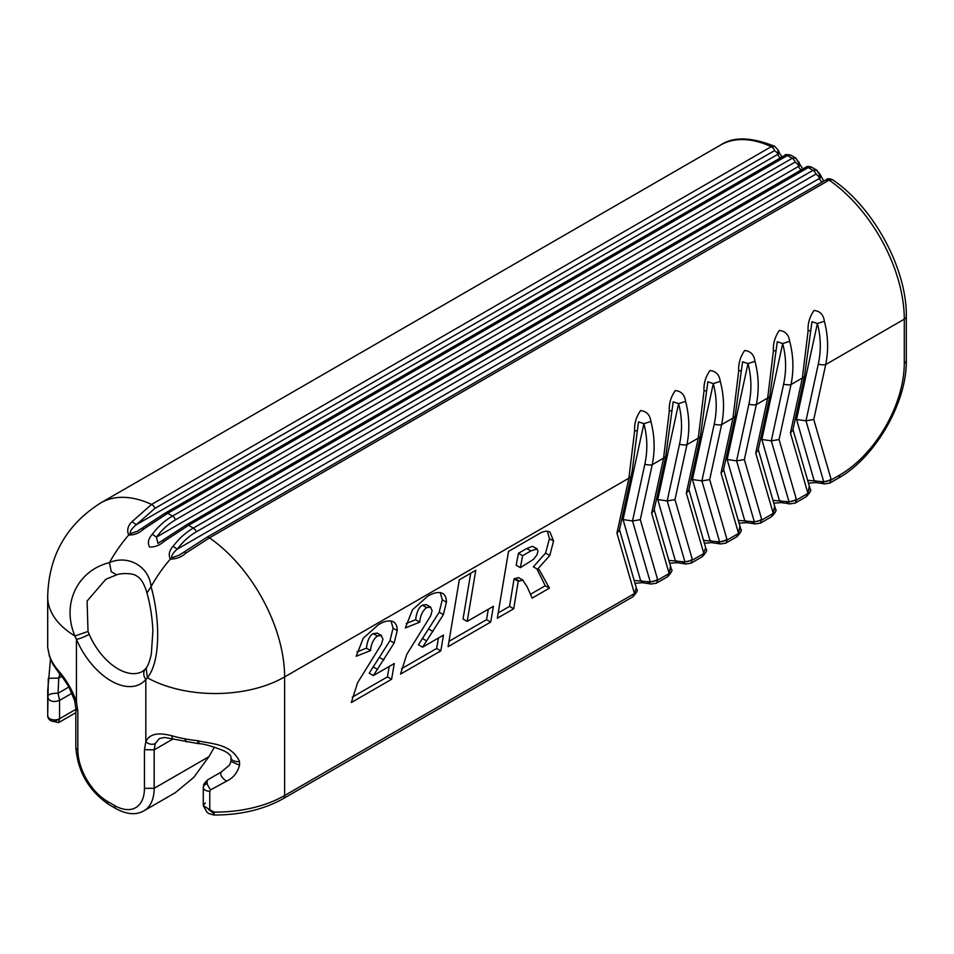 <?xml version="1.0" encoding="UTF-8"?>
<svg xmlns="http://www.w3.org/2000/svg" width="954" height="954" viewBox="0 0 954 954"><rect width="100%" height="100%" fill="white"/><g stroke="black" fill="none" stroke-linecap="round" stroke-linejoin="round"><path stroke-width="1.43" d="M88.018 631.453L89.163 634.315A9.814 1.586 156.7 0 1 76.439 639.407A58.886 33.998 -120 0 0 111.141 680.941A58.886 33.998 -120 0 0 145.831 679.475L147.369 677.805C160.987 661.253 159.926 617.894 151.066 586.65C149.218 566.581 128.23 554.453 109.436 562.61C77.715 570.432 61.163 603.62 74.949 635.996L76.439 639.407L76.439 701.667C72.063 689.527 65.838 678.926 57.765 669.887L58.707 672.594L53.102 664.628L52.637 662.636A98.131 56.656 180 0 1 49.274 654.981L47.7 647.587L47.7 596.81A98.131 56.656 0 0 0 74.949 635.996L88.018 631.453L87.1 601.032L105.799 579.293L116.615 574.845L111.26 571.708L109.436 562.61A98.131 56.656 120 0 1 128.718 535.003C134.097 535.182 139.034 533.238 143.529 529.16L167.725 513.3L787.396 155.538L790.58 155.049L795.874 158.102L797.842 161.572M89.163 634.315A49.071 28.334 -120 0 0 118.081 668.921A49.071 28.334 -120 0 0 142.611 671.354L145.33 669.076A9.814 7.859 40.7 0 0 145.831 679.475L145.831 741.735L144.448 749.653L144.448 788.314A42.203 24.363 60 0 1 114.611 805.546L107.671 801.539A42.203 24.363 60 0 1 77.834 749.856L77.823 711.183L76.439 701.667L74.674 700.689L69.272 687.858C68.724 686.594 63.978 678.95 59.816 673.929L58.707 672.594M145.33 669.076L146.165 668.003C147.93 665.999 149.647 661.396 151.316 654.194L152.89 630.988C152.056 612.706 148.848 599.804 146.988 592.935L151.066 586.65A98.131 56.656 120 0 1 170.361 559.032C168.262 554.882 169.18 550.625 173.139 546.26C179.018 538.545 185.744 532.475 193.34 528.087L188.546 525.32L164.35 541.18C159.855 545.247 154.918 547.202 149.54 547.024C147.441 542.886 148.359 538.616 152.33 534.24C158.197 526.513 164.935 520.455 172.519 516.066L167.725 513.3L164.72 513.562M906.3 316.37L906.3 360.445A6.869 3.971 0 0 1 904.285 363.247L904.285 319.173A6.869 3.971 0 0 0 906.3 316.37C907.087 269.088 873.387 206.911 832.353 179.602L829.145 180.103A117.759 67.984 60 0 1 904.285 319.173L825.711 364.547C828.621 350.094 828.179 335.665 824.363 321.271C823.445 314.641 819.999 311.028 814.036 310.444C809.624 316.811 807.656 323.609 808.098 330.823L802.362 378.022L791.009 384.569C793.931 370.116 793.478 355.699 789.662 341.305C788.743 334.675 785.309 331.062 779.335 330.466C774.934 336.845 772.955 343.643 773.408 350.857L767.672 398.045L756.319 404.603C759.229 390.15 758.788 375.733 754.972 361.339C754.054 354.709 750.607 351.096 744.645 350.5C740.232 356.879 738.253 363.665 738.706 370.879L732.97 418.079L721.618 424.637C724.539 410.184 724.086 395.755 720.27 381.361C719.352 374.731 715.917 371.13 709.943 370.534C705.543 376.913 703.563 383.699 704.016 390.913L698.28 438.113L686.928 444.671C689.837 430.218 689.396 415.789 685.568 401.395C684.662 394.765 681.216 391.152 675.253 390.568C670.841 396.936 668.861 403.733 669.314 410.947L663.579 458.147L652.226 464.705C655.148 450.24 654.694 435.823 650.878 421.429C649.96 414.799 646.526 411.186 640.551 410.602C636.151 416.97 634.171 423.767 634.613 430.981L628.889 478.181L284.614 676.935L284.614 795.529A6.869 3.971 60 0 1 283.195 798.665L632.872 596.787L634.458 593.543L284.614 795.529A98.131 56.656 180 0 1 214.101 812.116L209.761 809.624L209.761 791.319L210.667 789.84L226.527 781.171C233.098 778.13 237.439 772.823 239.537 765.251L239.537 761.483C231.071 743.261 210.464 743.989 197.752 740.698A98.131 56.656 180 0 1 184.48 738.754A98.131 56.656 180 0 1 171.935 735.796C157.875 732.076 149.182 734.055 145.831 741.735C148.884 744.323 152.008 744.943 155.204 743.607L154.166 749.856L154.166 788.314A49.071 28.334 60 0 1 143.994 810.781L175.238 792.738L193.722 777.438L208.878 756.725L214.435 747.113M146.165 668.003L147.369 677.805A98.131 56.656 180 0 0 284.614 676.935A117.759 67.984 -120 0 0 209.475 537.865L186.161 552.926C181.642 557.053 176.371 559.092 170.361 559.032L171.911 557.72C171.195 555.741 172.972 552.891 177.241 549.17L173.139 546.26M50.49 659.19L47.7 690.672L47.712 716.287M48.32 678.294L47.7 715.405A98.131 56.656 180 0 0 47.712 716.049C48.117 719.459 50.407 721.307 54.581 721.618A91.262 52.697 180 0 1 54.593 719.888M780.42 157.899A4.901 2.838 60 0 1 777.76 154.381L777.343 152.89L774.6 150.589A4.901 2.838 -120 0 0 771.249 146.677A117.759 67.984 60 0 0 720.497 145.08C733.161 136.505 751.263 136.947 774.803 146.379L771.249 146.677L151.579 504.439L131.986 521.659C127.776 525.952 126.679 530.4 128.718 535.003L130.269 533.68L137.173 531.354L165.269 513.049L784.939 155.287A4.901 2.838 60 0 1 787.396 155.538L792.19 158.304L795.874 158.102L802.851 168.989M818.878 176.573L819.403 178.422L177.241 549.17C182.763 541.789 189.119 536.005 196.345 531.819L816.004 174.057L818.878 176.573L819.927 174.117L823.791 181.117M819.927 174.117L816.696 170.122L811.401 167.069L808.217 167.558L813.011 170.325L816.696 170.122L818.663 173.592M811.401 167.069C808.443 166.187 806.571 166.27 805.76 167.308L186.09 525.07L157.982 543.375L156.42 537.15C161.941 529.768 168.309 523.984 175.524 519.799L795.195 162.037L798.057 164.553L799.106 162.097M798.057 164.553L798.581 166.401A4.901 1.037 -21.2 0 0 800.156 164.899M777.343 152.89L778.452 150.517L774.803 146.379M518.475 577.611L522.637 580.008L527.049 586.591L532.177 598.11L549.421 588.153L539.237 569.729L537.531 569.252L549.766 555.502L553.582 541.061L549.981 532.07C546.976 530.507 543.184 531.163 538.593 534.037L508.53 551.388L497.308 618.24L513.717 608.771L518.213 581.32L522.935 580.139L518.475 577.611L514.051 578.911L509.555 606.362L498.203 612.921M490.702 622.056L493.421 606.291L467.198 621.424L475.784 570.301L459.315 579.805L448.094 646.657L490.702 622.056L486.54 619.659L448.988 641.326M426.176 604.586L430.337 606.994L432.126 610.655L430.683 615.819L406.774 654.372L400.525 674.12L440.82 650.855L443.491 635.114L422.586 647.182L443.371 614.626L446.436 602.189C446.424 597.371 444.838 594.294 441.69 592.959C437.659 591.838 432.925 592.994 427.487 596.405L412.462 609.797L405.378 627.899L419.796 622.151C420.165 615.902 422.419 611.049 426.569 607.591L430.803 607.185L426.176 604.586L422.407 605.182C418.854 607.233 416.588 612.098 415.634 619.754L406.225 623.499M442.537 593.376L441.69 592.959M376.973 633.003L381.135 635.4L382.912 639.061L381.469 644.224L357.559 682.778L351.31 702.538L391.605 679.272L394.276 663.519L373.372 675.587L394.157 643.032L397.234 630.606C397.222 625.788 395.636 622.7 392.476 621.364C388.457 620.255 383.723 621.4 378.273 624.822L363.259 638.202L356.164 656.304L370.581 650.568C370.963 644.32 373.217 639.466 377.367 635.996L381.588 635.602L377.426 633.194L373.193 633.599C369.639 635.65 367.385 640.504 366.419 648.16L357.011 651.916M393.322 621.781L392.476 621.364M214.101 812.116L214.125 815.026C240.706 815.002 263.733 809.552 283.195 798.665M209.761 809.624L203.274 805.665L205.289 802.863M214.101 813.738L208.592 809.529M209.761 791.319A6.869 3.971 180 0 1 203.274 787.348L203.274 787.348A6.869 3.971 180 0 1 205.289 784.546L207.865 779.74L221.328 771.977L229.497 765.12L230.963 761.411L230.963 757.631C231.309 756.343 229.902 754.59 226.718 752.372L223.522 750.631C211.216 745.873 202.797 743.548 198.265 743.631L164.577 737.466L159.437 738.515L155.204 743.607M210.667 789.84C207.185 785.333 206.255 781.97 207.865 779.74C200.686 786.513 205.003 785.476 203.703 786.346L204.371 784.904L203.274 787.348L203.274 805.665L204.347 807.656C207.614 812.271 205.146 812.927 214.125 815.026M226.527 781.171C221.435 777.558 219.694 774.493 221.328 771.977L207.865 779.74M197.752 740.698C197.824 743.881 198.229 744.442 198.981 742.415M171.935 735.796A6.869 2.48 105.8 0 0 173.079 738.849M186.161 552.926L184.134 551.961L179.209 555.168L171.911 557.72M183.955 552.223L179.209 555.168M143.529 529.16L141.764 528.349M801.241 169.919A4.901 2.838 -120 0 1 798.581 166.401L156.42 537.15L152.33 534.24M162.43 540.62L164.35 541.18M157.982 543.375L162.585 540.358M49.274 654.981A6.869 5.521 162.6 0 0 49.477 656.328L53.102 664.628M59.828 673.953L58.754 678.115L58.075 693.26L59.565 700.415L59.565 718.732L58.564 722.631L54.581 721.618L59.565 718.732A6.869 3.971 0 0 1 52.255 719.638A6.869 3.971 0 0 1 47.855 716.144M48.356 678.306L58.754 678.115L61.748 676.386M47.807 695.812C49.095 694.059 52.518 693.212 58.075 693.26L68.831 687.059M47.855 697.827C49.858 701.572 53.758 702.43 59.565 700.415L71.979 693.248M774.6 150.589L154.93 508.351L136.315 524.724L131.986 521.659M782.041 156.969L779.335 152.878A4.901 1.037 -21.2 0 1 777.76 154.381L136.315 524.724C131.831 528.433 129.816 531.426 130.269 533.68M795.171 419.355L805.987 420.797L813.762 419.51L831.029 479.039L829.825 483.082L838.327 478.169A6.869 3.971 60 0 0 839.759 475.02L831.244 479.934L823.755 481.818L807.692 480.291M650.878 421.429L643.902 423.671L638.488 421.871L632.264 470.489L631.011 476.642L628.889 478.181L616.952 533.143L634.458 593.543L636.306 587.747M616.952 533.143L619.349 530.341L631.011 476.642M509.555 606.362L513.717 608.771M514.051 578.911L518.213 581.32M536.887 568.87L545.259 585.756L530.555 594.247M545.259 585.756L549.421 588.153M547.393 531.187L549.421 538.652L545.593 553.093L533.369 566.843L537.531 569.252M488.329 609.224L486.54 619.659M470.727 573.223L463.036 619.015L467.198 621.424M415.634 619.754L419.796 622.151M438.423 638.035L436.658 648.458L401.515 668.742M436.658 648.458L440.82 650.855M440.223 592.529L442.274 599.792L439.198 612.218L418.424 644.773L422.586 647.182M366.419 648.16L370.581 650.568M389.208 666.452L387.443 676.863L352.3 697.159M387.443 676.863L391.605 679.272M391.009 620.935L393.072 628.197L389.995 640.635L369.21 673.19L373.372 675.587M634.613 430.981L636.89 430.767M640.754 581.105L623.069 519.596L632.514 520.956L640.289 519.668L652.226 464.705A7.847 3.112 -167.7 0 1 644.832 464.24C647.754 450.646 647.444 437.123 643.902 423.671L623.069 519.596L621.698 519.513M640.289 519.668L657.771 580.092L656.34 583.24L667.561 576.753L670.996 567.713M669.314 410.947L671.592 410.745M651.642 513.109L663.579 458.147L665.701 456.608L654.039 510.307L651.642 513.109L669.159 573.521L657.771 580.092L650.27 581.976L634.219 580.449M685.568 401.395L678.604 403.637L673.19 401.837L665.701 456.608M675.456 561.071L657.771 499.562L667.204 500.922L674.979 499.634L686.928 444.671A7.847 3.112 -167.7 0 1 679.522 444.206C682.444 430.612 682.134 417.089 678.604 403.637L657.771 499.562L656.388 499.479M674.979 499.634L692.246 559.163L691.03 563.206L702.263 556.731L705.698 547.679M704.016 390.913L706.282 390.711M686.343 493.087L698.28 438.113L700.403 436.574L688.74 490.273L686.343 493.087L703.849 553.487L692.461 560.058L684.972 561.954L668.909 560.415M720.27 381.361L713.294 383.603L707.88 381.815L700.403 436.574M710.146 541.037L692.461 479.528L701.905 480.888L709.681 479.612L721.618 424.637A7.847 3.112 -167.7 0 1 714.224 424.172C717.146 410.59 716.836 397.067 713.294 383.603L692.461 479.528L691.09 479.445M709.681 479.612L727.163 540.024L725.732 543.172L736.953 536.697L740.387 527.657M738.706 370.879L740.984 370.677M721.033 473.053L732.97 418.079L735.093 416.54L723.43 470.239L721.033 473.053L738.551 533.453L727.163 540.024L719.662 541.92L703.611 540.381M754.972 361.339L747.996 363.569L742.582 361.781L735.093 416.54M744.847 521.003L727.163 459.506L736.595 460.865L744.37 459.578L756.319 404.603A7.847 3.112 -167.7 0 1 748.914 404.138C751.835 390.556 751.525 377.033 747.996 363.569L727.163 459.506L725.779 459.423M744.37 459.578L761.638 519.107L760.433 523.138L771.655 516.663L775.089 507.623M773.408 350.857L775.674 350.643M755.735 453.019L767.672 398.045L769.795 396.506L758.132 450.205L755.735 453.019L773.241 513.419L761.852 519.99L754.364 521.886L738.301 520.359M789.662 341.305L782.685 343.535L777.271 341.747L769.795 396.506M779.537 500.981L761.852 439.472L771.297 440.831L779.072 439.544L791.009 384.569A7.847 3.112 -167.7 0 1 783.616 384.116C786.537 370.522 786.227 356.999 782.685 343.535L761.852 439.472L760.481 439.389M779.072 439.544L796.554 499.968L795.123 503.116L806.345 496.629L809.779 487.589M808.098 330.823L810.375 330.609M790.425 432.985L802.362 378.022L804.484 376.484L792.822 430.182L790.425 432.985L807.943 493.385L796.554 499.968L789.053 501.852L773.002 500.325M824.363 321.271L817.387 323.513L811.973 321.713L804.484 376.484M813.762 419.51L825.711 364.547A7.847 3.112 -167.7 0 1 818.305 364.082C821.227 350.488 820.917 336.965 817.387 323.513L796.554 419.438L814.239 480.947M647.73 581.63L648.458 583.598L650.855 584.039L648.708 582.071M669.124 574.069L670.412 566.557M682.42 561.596L683.147 563.564L685.556 564.005L683.398 562.049M717.122 541.562L717.849 543.53L720.246 543.983L718.1 542.015M738.515 534.001L739.803 526.489M751.812 521.528L752.539 523.496L754.948 523.949L752.789 521.981M773.205 513.967L774.493 506.455M786.513 501.494L787.241 503.473L789.638 503.915L787.491 501.947M807.907 493.945L809.195 486.421M821.203 481.472L821.931 483.439L824.339 483.881L822.181 481.913M818.305 364.082L805.987 420.797L823.755 481.818M518.451 553.284L516.186 565.245L520.347 567.654L522.613 555.693L530.901 550.911L537.114 548.872L532.523 546.296L526.739 548.502L518.451 553.284L522.613 555.693M644.832 464.24L632.514 520.956L650.27 581.976M679.522 444.206L667.204 500.922L684.972 561.954M714.224 424.172L701.905 480.888L719.662 541.92M748.914 404.138L736.595 460.865L754.364 521.886M783.616 384.116L771.297 440.831L789.053 501.852M532.523 546.296L536.685 548.705L538.032 551.054L536.911 554.989L533.513 559.354L520.347 567.654M57.765 669.887A98.131 56.656 180 0 1 52.637 662.636M154.93 508.351A4.901 2.838 -120 0 0 151.579 504.439A117.759 67.984 -120 0 0 100.838 502.841C66.303 524.676 48.594 556.003 47.7 596.81M822.205 182.035A4.901 2.838 -120 0 1 819.403 178.422A4.901 1.037 -21.2 0 0 820.965 176.919M819.2 177.909C821.096 176.717 821.251 176.132 819.665 176.168M798.379 165.889C800.287 164.696 800.442 164.112 798.844 164.148M777.605 153.964A4.901 1.037 -21.2 0 0 779.168 152.449L778.452 150.517M77.823 711.183L75.819 708.524L74.674 700.689M77.834 749.856A6.869 3.971 180 0 1 75.819 747.054L75.819 708.524M107.671 801.539A6.869 3.971 120 0 0 109.09 804.675C88.746 790.818 77.656 771.607 75.819 747.054M114.611 805.546A6.869 3.971 120 0 0 116.03 808.682L109.09 804.675M144.448 788.314L154.166 788.314L208.878 756.725M144.448 749.653L154.166 749.856L173.187 738.873M239.537 765.251L230.963 761.411M239.537 761.483A6.869 3.971 180 0 1 230.963 757.631M184.48 738.754L186.698 741.985M825.806 180.151L829.145 180.103L209.475 537.865A4.901 2.838 60 0 0 206.684 537.4L184.134 551.961M175.524 519.799A4.901 2.838 -120 0 0 172.519 516.066L792.19 158.304A4.901 2.838 -120 0 1 795.195 162.037M186.09 525.07A4.901 2.838 60 0 1 188.546 525.32L808.217 167.558L805.212 167.821M196.345 531.819A4.901 2.838 -120 0 0 193.34 528.087L813.011 170.325A4.901 2.838 -120 0 1 816.004 174.057M904.285 363.247A91.262 52.697 -60 0 1 839.759 475.02M514.91 578.41L519.083 580.819M545.593 553.093L549.766 555.502M549.421 538.652L553.582 541.061M422.407 605.182L426.569 607.591M422.217 638.369L426.378 640.778M428.823 629.115L432.985 631.524M439.198 612.218L443.371 614.626M442.274 599.792L446.436 602.189M373.193 633.599L377.367 635.996M373.002 666.774L377.176 669.183M379.609 657.521L383.782 659.929M389.995 640.635L394.157 643.032M393.072 628.197L397.234 630.606M205.289 784.546L207.209 783.437M75.819 709.347L59.565 718.732M648.458 583.598L642.34 582.715A7.847 1.55 -81.8 0 1 641.613 580.747M683.147 563.564L677.042 562.681A7.847 1.55 -81.8 0 1 676.314 560.713M717.849 543.53L711.732 542.647A7.847 1.55 -81.8 0 1 711.004 540.679M752.539 523.496L746.433 522.625A7.847 1.55 -81.8 0 1 745.706 520.645M787.241 503.473L781.123 502.591A7.847 1.55 -81.8 0 1 780.396 500.623M821.931 483.439L815.825 482.557A7.847 1.55 -81.8 0 1 815.098 480.589M831.029 479.039A7.847 5.605 163.8 0 1 823.624 481.639M657.544 579.197A7.847 5.605 163.8 0 1 650.151 581.797M692.246 559.163A7.847 5.605 163.8 0 1 684.841 561.763M726.936 539.141A7.847 5.605 163.8 0 1 719.543 541.729M761.638 519.107A7.847 5.605 163.8 0 1 754.232 521.695M796.328 499.073A7.847 5.605 163.8 0 1 788.934 501.673M526.739 548.502L530.901 550.911M146.988 592.935C144.197 583.681 140.822 578.1 136.851 576.18C133.548 572.925 121.039 572.984 116.615 574.845M116.03 808.682C126.858 814.549 136.183 815.253 143.994 810.781M49.477 656.328L47.7 647.587M47.712 716.144L47.7 715.405L47.712 716.144M720.497 145.08L100.838 502.841M906.3 360.445C907.075 402.433 875.092 457.837 838.327 478.169M832.353 179.602C829.193 178.47 827.19 178.481 826.355 179.638L206.684 537.4M784.939 155.287C784.689 154.465 786.573 154.381 790.58 155.049M632.872 596.787C636.819 592.506 638.119 590.049 636.759 589.405L619.492 529.661M75.819 712.674L58.564 722.631M642.34 582.715L635.042 583.288M677.042 562.681L669.732 563.254M711.732 542.647L704.434 543.22M746.433 522.625L739.123 523.197M781.123 502.591L773.825 503.163M815.825 482.557L808.515 483.129M667.561 576.753C671.509 572.472 672.808 570.015 671.461 569.383L654.182 509.627M702.263 556.731C706.21 552.438 707.51 549.981 706.151 549.349L688.883 489.605M736.953 536.697C740.9 532.415 742.2 529.947 740.853 529.315L723.573 469.571M771.655 516.663C775.602 512.381 776.902 509.925 775.554 509.281L758.275 449.537M806.345 496.629C810.292 492.347 811.592 489.891 810.244 489.247L792.965 429.503M824.339 483.881L829.825 483.082M650.855 584.039L656.34 583.24M685.556 564.005L691.03 563.206M720.246 543.983L725.732 543.172M754.948 523.949L760.433 523.138M789.638 503.915L795.123 503.116"/></g></svg>
